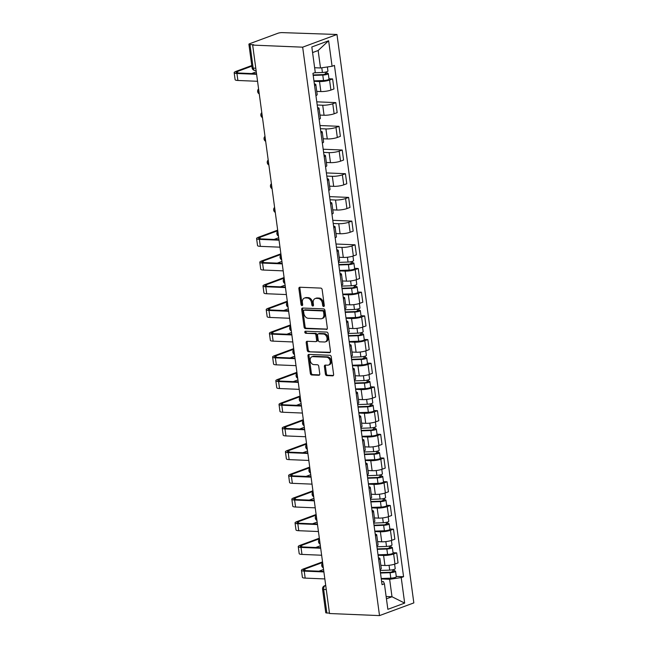 <?xml version="1.0" encoding="UTF-8"?>
<svg xmlns="http://www.w3.org/2000/svg" width="648" height="648" viewBox="0 0 648 648"><rect width="100%" height="100%" fill="white"/><g stroke="black" fill="none" stroke-linecap="round" stroke-linejoin="round"><path stroke-width="0.97" d="M323.619 306.496A1.077 0.786 -110.3 0 0 324.292 305.483L322.153 289.64A1.539 1.126 -110.3 0 0 320.784 288.101L299.854 287.234A1.539 1.126 -110.3 0 0 299.522 287.283A1.539 1.126 -110.3 0 0 298.89 288.676L301.036 304.519A1.077 0.786 -110.3 0 0 302.665 304.584L302.381 302.535A4.917 3.596 -110.3 0 1 304.398 298.08A4.917 3.596 -110.3 0 1 305.459 297.918L307.209 297.991A4.917 3.596 -110.3 0 1 311.575 302.916L311.85 304.965A1.077 0.786 -110.3 0 0 313.478 305.038L313.203 302.989A4.917 3.596 -110.3 0 1 315.22 298.534A4.917 3.596 -110.3 0 1 316.273 298.372L318.022 298.445A4.917 3.596 -110.3 0 1 322.388 303.369L322.664 305.419A1.077 0.786 -110.3 0 0 323.619 306.496M325.409 374.066A1.539 1.126 -110.3 0 0 326.778 375.605L332.651 375.848A1.539 1.126 -110.3 0 0 332.983 375.8A1.539 1.126 -110.3 0 0 333.607 374.406L331.233 356.813A1.539 1.126 -110.3 0 0 329.864 355.274L308.934 354.407A1.539 1.126 -110.3 0 0 308.602 354.456A1.539 1.126 -110.3 0 0 307.97 355.849L310.351 373.442A1.539 1.126 -110.3 0 0 311.72 374.981L318.808 375.273A1.539 1.126 -110.3 0 0 319.14 375.224A1.539 1.126 -110.3 0 0 319.772 373.831L318.751 366.306A1.539 1.126 -110.3 0 0 317.39 364.759L313.875 364.613A4.107 3.005 -110.3 0 1 310.335 361.09A4.107 3.005 -110.3 0 1 311.907 356.773A4.107 3.005 -110.3 0 1 312.79 356.643L326.576 357.21A4.107 3.005 -110.3 0 1 330.107 360.742A4.107 3.005 -110.3 0 1 328.536 365.051A4.107 3.005 -110.3 0 1 327.653 365.189L325.353 365.091A1.539 1.126 -110.3 0 0 325.021 365.148A1.539 1.126 -110.3 0 0 324.397 366.541L325.409 374.066L326.414 373.694A1.539 1.126 -110.3 0 0 327.775 375.233L333.396 375.467M379.517 615.6L329.516 613.518L252.663 45.101L302.665 47.174L379.517 615.6L413.837 602.899L336.976 34.482L282.309 32.619A3.127 0.624 -7.7 0 0 277.935 33.259L249.626 43.732A3.127 0.624 -7.7 0 0 248.897 44.25A3.127 0.624 -7.7 0 0 249.99 44.574L253.174 68.121A3.127 2.041 92.4 0 0 255.045 70.502L256.106 70.551M326.381 329.476A1.539 1.126 -110.3 0 0 326.714 329.427A1.539 1.126 -110.3 0 0 327.337 328.034L324.964 310.441A1.539 1.126 -110.3 0 0 323.595 308.902L302.665 308.035A1.539 1.126 -110.3 0 0 302.333 308.084A1.539 1.126 -110.3 0 0 301.701 309.477L304.082 327.07A1.539 1.126 -110.3 0 0 305.443 328.609L326.997 329.249M328.099 333.631L330.472 351.224A1.539 1.126 -110.3 0 1 329.848 352.617A1.539 1.126 -110.3 0 1 329.516 352.666L308.586 351.791A1.539 1.126 -110.3 0 1 307.217 350.252L306.196 342.727A1.539 1.126 -110.3 0 1 306.828 341.334A1.539 1.126 -110.3 0 1 307.16 341.285L315.649 341.634A1.539 1.126 -110.3 0 0 315.981 341.585A1.539 1.126 -110.3 0 0 316.613 340.192L315.932 335.194A1.539 1.126 -110.3 0 0 314.572 333.655L305.735 333.291A1.077 0.786 -110.3 0 1 305.451 331.201L326.73 332.092A1.539 1.126 -110.3 0 1 328.099 333.631M329.459 613.105L326.843 613A3.127 0.624 172.3 0 1 325.75 612.676L322.566 589.129A3.127 0.624 -7.7 0 0 323.66 589.453L326.843 613M252.663 45.101L253.668 44.728L249.99 44.574M302.665 47.174L336.976 34.482M314.353 83.916A7.193 1.434 172.3 0 1 315.835 84.564A7.193 1.434 172.3 0 1 314.58 85.585M316.759 91.384L320.865 91.554A7.193 1.434 -7.7 0 0 330.917 90.08L329.565 80.052A7.193 1.434 172.3 0 1 319.513 81.535L313.997 81.3M329.565 80.052L332.61 78.926L328.973 78.773M315.932 95.612A7.193 1.434 -7.7 0 0 317.188 94.592L315.835 84.564M330.917 90.08L333.971 88.954L332.61 78.926M317.552 107.609A7.193 1.434 172.3 0 1 319.035 108.265A7.193 1.434 172.3 0 1 317.779 109.285M316.775 101.833L335.818 102.619L332.764 103.753A7.193 1.434 172.3 0 1 322.712 105.227L317.204 105M319.14 119.313A7.193 1.434 -7.7 0 0 320.396 118.284L319.035 108.265M319.958 115.085L324.065 115.255A7.193 1.434 -7.7 0 0 334.125 113.781L337.171 112.647L335.818 102.619M320.76 131.309A7.193 1.434 172.3 0 1 322.242 131.957A7.193 1.434 172.3 0 1 320.987 132.978M319.982 125.526L339.017 126.32L335.972 127.445A7.193 1.434 172.3 0 1 325.92 128.928L320.404 128.693M322.339 143.006A7.193 1.434 -7.7 0 0 323.595 141.985L322.242 131.957M323.166 138.777L327.272 138.947A7.193 1.434 -7.7 0 0 337.325 137.473L340.378 136.347L339.017 126.32M323.968 155.002A7.193 1.434 172.3 0 1 325.45 155.658A7.193 1.434 172.3 0 1 324.186 156.678M323.182 149.226L342.225 150.02L339.171 151.146A7.193 1.434 172.3 0 1 329.119 152.62L323.611 152.393M325.547 166.706A7.193 1.434 -7.7 0 0 326.803 165.677L325.45 155.658M326.365 162.478L330.48 162.648A7.193 1.434 -7.7 0 0 340.532 161.174L343.578 160.04L342.225 150.02M327.167 178.702A7.193 1.434 172.3 0 1 328.649 179.35A7.193 1.434 172.3 0 1 327.394 180.379M326.389 172.919L345.433 173.713L342.379 174.847A7.193 1.434 172.3 0 1 332.327 176.321L326.811 176.086M328.747 190.399A7.193 1.434 -7.7 0 0 330.002 189.378L328.649 179.35M329.573 186.17L333.68 186.341A7.193 1.434 -7.7 0 0 343.732 184.866L346.785 183.74L345.433 173.713M330.375 202.395A7.193 1.434 172.3 0 1 331.857 203.051A7.193 1.434 172.3 0 1 330.601 204.071M329.589 196.619L348.632 197.413L345.578 198.539A7.193 1.434 172.3 0 1 335.526 200.013L330.018 199.787M331.954 214.099A7.193 1.434 -7.7 0 0 333.21 213.079L331.857 203.051M332.772 209.871L336.887 210.041A7.193 1.434 -7.7 0 0 346.939 208.567L349.985 207.433L348.632 197.413M333.574 226.095A7.193 1.434 172.3 0 1 335.057 226.743A7.193 1.434 172.3 0 1 333.801 227.772M332.797 220.312L351.84 221.106L348.786 222.24A7.193 1.434 172.3 0 1 338.734 223.714L333.226 223.487M335.154 237.792A7.193 1.434 -7.7 0 0 336.417 236.771L335.057 226.743M335.98 233.564L340.087 233.742A7.193 1.434 -7.7 0 0 350.139 232.259L353.192 231.134L351.84 221.106M336.782 249.788A7.193 1.434 172.3 0 1 338.264 250.444A7.193 1.434 172.3 0 1 337.009 251.465M335.996 244.013L355.039 244.806L351.986 245.932A7.193 1.434 172.3 0 1 341.933 247.406L336.425 247.18M338.361 261.492A7.193 1.434 -7.7 0 0 339.617 260.472L338.264 250.444M339.188 257.264L343.294 257.434A7.193 1.434 -7.7 0 0 353.346 255.96L356.4 254.826L355.039 244.806M339.981 273.488A7.193 1.434 172.3 0 1 341.464 274.136A7.193 1.434 172.3 0 1 340.208 275.165M354.61 268.353L358.247 268.499L355.193 269.633A7.193 1.434 172.3 0 1 345.141 271.107L339.633 270.88M341.569 285.185A7.193 1.434 -7.7 0 0 342.824 284.164L341.464 274.136M342.387 280.965L346.494 281.135A7.193 1.434 -7.7 0 0 356.546 279.653L359.6 278.527L358.247 268.499M343.189 297.181A7.193 1.434 172.3 0 1 344.671 297.837A7.193 1.434 172.3 0 1 343.416 298.858M357.809 292.046L361.446 292.199L358.401 293.325A7.193 1.434 172.3 0 1 348.349 294.8L342.833 294.573M344.768 308.885A7.193 1.434 -7.7 0 0 346.024 307.865L344.671 297.837M345.595 304.657L349.701 304.827A7.193 1.434 -7.7 0 0 359.753 303.353L362.807 302.227L361.446 292.199M346.388 320.882A7.193 1.434 172.3 0 1 347.871 321.538A7.193 1.434 172.3 0 1 346.615 322.558M361.017 315.746L364.654 315.892L361.6 317.026A7.193 1.434 172.3 0 1 351.548 318.5L346.04 318.273M347.976 332.586A7.193 1.434 -7.7 0 0 349.231 331.557L347.871 321.538M348.794 328.358L352.901 328.528A7.193 1.434 -7.7 0 0 362.953 327.054L366.007 325.92L364.654 315.892M349.596 344.582A7.193 1.434 172.3 0 1 351.078 345.23A7.193 1.434 172.3 0 1 349.823 346.251M364.225 339.439L367.853 339.593L364.808 340.718A7.193 1.434 172.3 0 1 354.756 342.201L349.24 341.966M351.176 356.279A7.193 1.434 -7.7 0 0 352.431 355.258L351.078 345.23M352.002 352.05L356.108 352.22A7.193 1.434 -7.7 0 0 366.161 350.746L369.214 349.62L367.853 339.593M352.796 368.275A7.193 1.434 172.3 0 1 354.278 368.931A7.193 1.434 172.3 0 1 353.022 369.951M367.424 363.139L371.061 363.285L368.007 364.419A7.193 1.434 172.3 0 1 357.955 365.893L352.447 365.666M354.383 379.979A7.193 1.434 -7.7 0 0 355.639 378.95L354.278 368.931M355.201 375.751L359.316 375.921A7.193 1.434 -7.7 0 0 369.368 374.447L372.414 373.313L371.061 363.285M356.003 391.975A7.193 1.434 172.3 0 1 357.485 392.623A7.193 1.434 172.3 0 1 356.23 393.644M370.632 386.832L374.269 386.986L371.215 388.112A7.193 1.434 172.3 0 1 361.163 389.594L355.647 389.359M357.583 403.672A7.193 1.434 -7.7 0 0 358.838 402.651L357.485 392.623M358.409 399.443L362.516 399.614A7.193 1.434 -7.7 0 0 372.568 398.139L375.621 397.013L374.269 386.986M359.211 415.668A7.193 1.434 172.3 0 1 360.693 416.324A7.193 1.434 172.3 0 1 359.438 417.344M373.831 410.532L377.468 410.686L374.414 411.812A7.193 1.434 172.3 0 1 364.362 413.286L358.854 413.06M360.79 427.372A7.193 1.434 -7.7 0 0 362.046 426.344L360.693 416.324M361.608 423.144L365.723 423.314A7.193 1.434 -7.7 0 0 375.775 421.84L378.821 420.706L377.468 410.686M362.41 439.368A7.193 1.434 172.3 0 1 363.893 440.016A7.193 1.434 172.3 0 1 362.637 441.045M377.039 434.225L380.676 434.379L377.622 435.513A7.193 1.434 172.3 0 1 367.57 436.987L362.062 436.752M363.99 451.065A7.193 1.434 -7.7 0 0 365.245 450.044L363.893 440.016M364.816 446.837L368.923 447.007A7.193 1.434 -7.7 0 0 378.975 445.532L382.028 444.406L380.676 434.379M365.618 463.061A7.193 1.434 172.3 0 1 367.1 463.717A7.193 1.434 172.3 0 1 365.845 464.738M380.238 457.925L383.875 458.079L380.822 459.205A7.193 1.434 172.3 0 1 370.769 460.679L365.261 460.453M367.197 474.765A7.193 1.434 -7.7 0 0 368.453 473.745L367.1 463.717M368.024 470.537L372.13 470.707A7.193 1.434 -7.7 0 0 382.182 469.233L385.228 468.099L383.875 458.079M368.817 486.761A7.193 1.434 172.3 0 1 370.3 487.409A7.193 1.434 172.3 0 1 369.044 488.438M383.446 481.626L387.083 481.772L384.029 482.906A7.193 1.434 172.3 0 1 373.977 484.38L368.469 484.153M370.405 498.458A7.193 1.434 -7.7 0 0 371.66 497.437L370.3 487.409M371.223 494.23L375.33 494.408A7.193 1.434 -7.7 0 0 385.382 492.925L388.436 491.8L387.083 481.772M372.025 510.454A7.193 1.434 172.3 0 1 373.507 511.11A7.193 1.434 172.3 0 1 372.252 512.131M386.645 505.319L390.282 505.472L387.237 506.598A7.193 1.434 172.3 0 1 377.177 508.073L371.669 507.846M373.604 522.158A7.193 1.434 -7.7 0 0 374.86 521.138L373.507 511.11M374.431 517.93L378.537 518.1A7.193 1.434 -7.7 0 0 388.589 516.626L391.643 515.492L390.282 505.472M375.224 534.155A7.193 1.434 172.3 0 1 376.707 534.803A7.193 1.434 172.3 0 1 375.451 535.831M389.853 529.019L393.49 529.165L390.436 530.299A7.193 1.434 172.3 0 1 380.384 531.773L374.876 531.546M376.812 545.851A7.193 1.434 -7.7 0 0 378.068 544.83L376.707 534.803M377.63 541.631L381.737 541.801A7.193 1.434 -7.7 0 0 391.789 540.319L394.843 539.193L393.49 529.165M378.432 557.847A7.193 1.434 172.3 0 1 379.914 558.503A7.193 1.434 172.3 0 1 378.659 559.524M393.053 552.712L396.689 552.865L393.644 553.991A7.193 1.434 172.3 0 1 383.592 555.466L378.076 555.239M380.012 569.552A7.193 1.434 -7.7 0 0 381.267 568.531L379.914 558.503M380.838 565.323L384.944 565.493A7.193 1.434 -7.7 0 0 394.997 564.019L398.05 562.893L396.689 552.865M314.636 67.732L320.501 67.975L318.144 50.512L312.579 52.569M386.435 598.809L392 596.751L389.634 579.288L401.217 577.587L404.668 603.102L387.86 609.322L384.41 583.799L382.061 584.674L312.927 73.37L315.276 72.495L311.826 46.98L328.633 40.759L332.084 66.274L320.501 67.975M401.217 577.587L403.566 576.712L334.441 65.407L332.084 66.274M386.127 596.508L392 596.751L404.668 603.102M381.632 581.507L383.43 581.58L384.41 583.799M389.634 579.288L381.283 578.939M396.26 576.412L403.566 576.712M328.633 40.759L318.144 50.512M324.251 306.01A1.077 0.786 -110.3 0 1 323.668 305.046L323.384 302.997A4.917 3.596 -110.3 0 0 319.019 298.072L318.022 298.445M315.22 298.534L316.216 298.161A4.917 3.596 -110.3 0 1 317.277 297.999L319.019 298.072M304.398 298.08L305.402 297.707A4.917 3.596 -110.3 0 1 306.464 297.545L308.205 297.618A4.917 3.596 -110.3 0 1 312.571 302.543L312.846 304.601A1.077 0.786 -110.3 0 0 313.438 305.556M300.105 287.242A1.539 1.126 -110.3 0 0 299.894 288.303L302.033 304.147A1.077 0.786 -110.3 0 0 302.624 305.103M302.916 308.043A1.539 1.126 -110.3 0 0 302.705 309.104L305.087 326.697A1.539 1.126 -110.3 0 0 306.447 328.236L327.127 329.095M323.555 312.012A1.077 0.786 -110.3 0 0 322.599 310.935L304.228 310.173A1.077 0.786 -110.3 0 0 303.556 311.186L303.847 313.349A4.917 3.596 -110.3 0 0 308.213 318.273L320.768 318.792A4.917 3.596 -110.3 0 0 321.829 318.63A4.917 3.596 -110.3 0 0 323.846 314.175L323.555 312.012L324.559 311.648A1.077 0.786 -110.3 0 0 323.603 310.57L322.599 310.935M304.795 309.963A1.077 0.786 -110.3 0 1 305.224 309.801L323.603 310.57M321.829 318.63L322.834 318.257A4.917 3.596 -110.3 0 0 324.851 313.81L323.846 314.175M324.559 311.648L324.851 313.81M330.261 352.285L308.586 351.791M307.411 341.294A1.539 1.126 -110.3 0 0 307.201 342.355L308.221 349.888A1.539 1.126 -110.3 0 0 309.582 351.427M316.653 341.269A1.539 1.126 -110.3 0 0 316.985 341.213A1.539 1.126 -110.3 0 0 317.609 339.819L316.937 334.83A1.539 1.126 -110.3 0 0 315.568 333.291L305.735 333.291M305.856 331.217A1.077 0.786 -110.3 0 0 306.731 332.918M324.462 341.998A4.107 3.005 -110.3 0 0 325.345 341.869A4.107 3.005 -110.3 0 0 326.916 337.551A4.107 3.005 -110.3 0 0 323.384 334.028L318.524 333.825A1.539 1.126 -110.3 0 0 318.192 333.874A1.539 1.126 -110.3 0 0 317.561 335.267L318.241 340.257A1.539 1.126 -110.3 0 0 319.602 341.804L324.462 341.998M325.345 341.869L326.349 341.496A4.107 3.005 -110.3 0 0 327.92 337.179A4.107 3.005 -110.3 0 0 324.381 333.655L323.384 334.028M318.192 333.874L319.197 333.501A1.539 1.126 -110.3 0 1 319.529 333.453L324.381 333.655M325.604 365.108A1.539 1.126 -110.3 0 0 325.393 366.169L326.414 373.694M328.536 365.051L329.54 364.686A4.107 3.005 -110.3 0 0 331.112 360.369A4.107 3.005 -110.3 0 0 327.572 356.846L326.576 357.21M311.907 356.773L312.911 356.408A4.107 3.005 -110.3 0 1 313.794 356.27L327.572 356.846M309.185 354.416A1.539 1.126 -110.3 0 0 308.975 355.477L311.356 373.07A1.539 1.126 -110.3 0 0 312.717 374.609L319.561 374.892M313.138 74.957L323.619 74.585L326.908 73.216A3.912 0.778 -7.7 0 1 328.277 73.621L329.022 79.088A3.912 0.778 -7.7 0 1 323.514 80.538L313.94 80.879M313.203 75.403L322.769 75.071A3.912 0.778 -7.7 0 0 328.277 73.621M325.393 72.122L325.677 74.253M314.555 72.762L322.421 72.487A3.912 0.778 -7.7 0 0 327.929 71.037L327.378 66.971M326.714 71.79L326.908 73.216M251.853 66.145L237.549 71.434A5.864 1.166 -7.7 0 0 236.18 72.406A5.864 1.166 -7.7 0 0 238.245 73.005L256.543 73.767M256.616 74.301L236.941 73.483A7.898 1.571 172.3 0 1 234.163 72.673A7.898 1.571 172.3 0 1 236.01 71.369L251.772 65.537M257.556 81.292L237.889 80.474A7.898 1.571 172.3 0 1 235.111 79.663L234.163 72.673M256.284 71.839L251.626 73.564M338.774 264.53L349.256 264.157L352.536 262.788A3.912 0.778 -7.7 0 1 353.913 263.193L354.65 268.661A3.912 0.778 -7.7 0 1 349.142 270.111L339.576 270.451M338.831 264.983L348.405 264.643A3.912 0.778 -7.7 0 0 353.913 263.193M351.022 261.703L351.313 263.825M338.483 262.399L348.057 262.059A3.912 0.778 -7.7 0 0 353.565 260.609L352.949 256.098M352.342 261.363L352.536 262.788M341.974 288.23L352.455 287.858L355.744 286.489A3.912 0.778 -7.7 0 1 357.113 286.894L357.858 292.361A3.912 0.778 -7.7 0 1 352.342 293.811L342.776 294.143M342.039 288.676L351.605 288.336A3.912 0.778 -7.7 0 0 357.113 286.894M354.229 285.395L354.513 287.526M341.69 286.1L351.257 285.76A3.912 0.778 -7.7 0 0 356.764 284.31L356.157 279.79M355.55 285.063L355.744 286.489M345.182 311.923L355.663 311.558L358.943 310.19A3.912 0.778 -7.7 0 1 360.32 310.586L361.058 316.054A3.912 0.778 -7.7 0 1 355.55 317.504L345.983 317.844M345.238 312.377L354.812 312.036A3.912 0.778 -7.7 0 0 360.32 310.586M357.429 309.096L357.72 311.218M344.89 309.793L354.464 309.452A3.912 0.778 -7.7 0 0 359.972 308.002L359.356 303.491M358.749 308.756L358.943 310.19M348.381 335.624L358.862 335.251L362.151 333.882A3.912 0.778 -7.7 0 1 363.52 334.287L364.265 339.755A3.912 0.778 -7.7 0 1 358.757 341.204L349.183 341.545M348.446 336.069L358.012 335.737A3.912 0.778 -7.7 0 0 363.52 334.287M360.636 332.789L360.92 334.919M348.098 333.493L357.664 333.153A3.912 0.778 -7.7 0 0 363.172 331.703L362.564 327.191M361.957 332.456L362.151 333.882M351.589 359.324L362.07 358.952L365.351 357.583A3.912 0.778 -7.7 0 1 366.728 357.98L367.465 363.447A3.912 0.778 -7.7 0 1 361.957 364.897L352.391 365.237M351.645 359.77L361.22 359.429A3.912 0.778 -7.7 0 0 366.728 357.98M363.844 356.489L364.127 358.611M351.297 357.186L360.871 356.846A3.912 0.778 -7.7 0 0 366.379 355.396L365.772 350.884M365.164 356.149L365.351 357.583M354.796 383.017L365.269 382.644L368.558 381.275A3.912 0.778 -7.7 0 1 369.935 381.68L370.672 387.148A3.912 0.778 -7.7 0 1 365.164 388.598L355.59 388.938M354.853 383.47L364.419 383.13A3.912 0.778 -7.7 0 0 369.935 381.68M367.043 380.182L367.335 382.312M354.505 380.886L364.071 380.546A3.912 0.778 -7.7 0 0 369.579 379.096L368.971 374.584M368.364 379.85L368.558 381.275M357.996 406.717L368.477 406.345L371.758 404.976A3.912 0.778 -7.7 0 1 373.135 405.373L373.872 410.84A3.912 0.778 -7.7 0 1 368.364 412.29L358.798 412.63M358.061 407.163L367.627 406.823A3.912 0.778 -7.7 0 0 373.135 405.373M370.251 403.882L370.535 406.004M357.704 404.579L367.278 404.239A3.912 0.778 -7.7 0 0 372.786 402.789L372.179 398.277M371.571 403.542L371.758 404.976M361.203 430.41L371.677 430.037L374.965 428.668A3.912 0.778 -7.7 0 1 376.342 429.073L377.079 434.541A3.912 0.778 -7.7 0 1 371.571 435.991L361.997 436.331M361.26 430.863L370.826 430.523A3.912 0.778 -7.7 0 0 376.342 429.073M373.451 427.575L373.742 429.705M360.912 428.279L370.478 427.939A3.912 0.778 -7.7 0 0 375.994 426.489L375.378 421.978M374.771 427.243L374.965 428.668M364.403 454.11L374.884 453.738L378.173 452.369A3.912 0.778 -7.7 0 1 379.542 452.766L380.279 458.233A3.912 0.778 -7.7 0 1 374.771 459.683L365.205 460.023M364.468 454.556L374.034 454.216A3.912 0.778 -7.7 0 0 379.542 452.766M376.658 451.275L376.942 453.406M364.119 451.972L373.685 451.632A3.912 0.778 -7.7 0 0 379.193 450.19L378.586 445.67M377.978 450.935L378.173 452.369M367.61 477.803L378.084 477.43L381.372 476.061A3.912 0.778 -7.7 0 1 382.749 476.466L383.486 481.934A3.912 0.778 -7.7 0 1 377.978 483.384L368.404 483.724M367.667 478.256L377.241 477.916A3.912 0.778 -7.7 0 0 382.749 476.466M379.858 474.968L380.149 477.098M367.319 475.673L376.885 475.332A3.912 0.778 -7.7 0 0 382.401 473.882L381.785 469.371M381.178 474.636L381.372 476.061M370.81 501.503L381.291 501.131L384.58 499.762A3.912 0.778 -7.7 0 1 385.949 500.159L386.694 505.634A3.912 0.778 -7.7 0 1 381.178 507.076L371.612 507.416M370.875 501.949L380.441 501.609A3.912 0.778 -7.7 0 0 385.949 500.159M383.065 498.668L383.349 500.799M370.526 499.365L380.093 499.033A3.912 0.778 -7.7 0 0 385.601 497.583L384.993 493.063M384.386 498.328L384.58 499.762M374.018 525.196L384.499 524.823L387.779 523.454A3.912 0.778 -7.7 0 1 389.156 523.859L389.894 529.327A3.912 0.778 -7.7 0 1 384.386 530.777L374.819 531.117M374.074 525.65L383.648 525.309A3.912 0.778 -7.7 0 0 389.156 523.859M386.265 522.369L386.556 524.491M373.726 523.066L383.3 522.725A3.912 0.778 -7.7 0 0 388.808 521.275L388.193 516.764M387.585 522.029L387.779 523.454M377.217 548.897L387.698 548.524L390.987 547.155A3.912 0.778 -7.7 0 1 392.356 547.56L393.101 553.028A3.912 0.778 -7.7 0 1 387.593 554.477L378.019 554.81M377.282 549.342L386.848 549.002A3.912 0.778 -7.7 0 0 392.356 547.56M389.472 546.062L389.756 548.192M376.934 546.766L386.5 546.426A3.912 0.778 -7.7 0 0 392.008 544.976L391.4 540.456M390.793 545.729L390.987 547.155M380.425 572.589L390.906 572.225L394.187 570.848A3.912 0.778 -7.7 0 1 395.564 571.253L396.301 576.72A3.912 0.778 -7.7 0 1 390.793 578.17L381.226 578.51M380.481 573.043L390.056 572.702A3.912 0.778 -7.7 0 0 395.564 571.253M392.672 569.762L392.963 571.884M380.133 570.459L389.707 570.119A3.912 0.778 -7.7 0 0 395.215 568.669L394.6 564.157M393.992 569.422L394.187 570.848M277.765 230.729L259.978 237.314A5.864 1.166 -7.7 0 0 258.609 238.278A5.864 1.166 -7.7 0 0 260.674 238.885L278.972 239.647M279.037 240.181L259.37 239.363A7.898 1.571 172.3 0 1 256.592 238.553A7.898 1.571 172.3 0 1 258.439 237.249L277.684 230.129M279.985 247.172L260.318 246.353A7.898 1.571 172.3 0 1 257.54 245.543L256.592 238.553M278.705 237.719L274.055 239.444M280.965 254.429L263.185 261.006A5.864 1.166 -7.7 0 0 261.816 261.978A5.864 1.166 -7.7 0 0 263.874 262.578L282.172 263.339M282.245 263.882L262.57 263.064A7.898 1.571 172.3 0 1 259.799 262.254A7.898 1.571 172.3 0 1 261.646 260.942L280.884 253.822M283.192 270.864L263.517 270.046A7.898 1.571 172.3 0 1 260.739 269.236L259.799 262.254M281.912 261.419L277.255 263.137M284.172 278.122L266.385 284.707A5.864 1.166 -7.7 0 0 265.016 285.679A5.864 1.166 -7.7 0 0 267.081 286.278L285.379 287.04M285.452 287.574L265.777 286.756A7.898 1.571 172.3 0 1 262.999 285.946A7.898 1.571 172.3 0 1 264.846 284.642L284.091 277.522M286.392 294.565L266.725 293.747A7.898 1.571 172.3 0 1 263.947 292.937L262.999 285.946M285.112 285.112L280.463 286.837M287.372 301.822L269.592 308.399A5.864 1.166 -7.7 0 0 268.223 309.371A5.864 1.166 -7.7 0 0 270.281 309.971L288.579 310.732M288.652 311.275L268.985 310.457A7.898 1.571 172.3 0 1 266.207 309.647A7.898 1.571 172.3 0 1 268.053 308.335L287.291 301.215M289.599 318.265L269.924 317.447A7.898 1.571 172.3 0 1 267.154 316.629L266.207 309.647M288.32 308.812L283.662 310.53M290.579 325.523L272.792 332.1A5.864 1.166 -7.7 0 0 271.423 333.072A5.864 1.166 -7.7 0 0 273.488 333.671L291.786 334.433M291.859 334.967L272.184 334.149A7.898 1.571 172.3 0 1 269.406 333.339A7.898 1.571 172.3 0 1 271.253 332.035L290.498 324.915M292.799 341.958L273.132 341.14A7.898 1.571 172.3 0 1 270.354 340.33L269.406 333.339M291.527 332.505L286.87 334.23M293.779 349.215L275.999 355.793A5.864 1.166 -7.7 0 0 274.631 356.764A5.864 1.166 -7.7 0 0 276.688 357.372L294.986 358.133M295.059 358.668L275.392 357.85A7.898 1.571 172.3 0 1 272.614 357.04A7.898 1.571 172.3 0 1 274.46 355.728L293.698 348.616M296.006 365.658L276.332 364.84A7.898 1.571 172.3 0 1 273.561 364.022L272.614 357.04M294.727 356.206L290.069 357.923M296.986 372.916L279.207 379.493A5.864 1.166 -7.7 0 0 277.83 380.465A5.864 1.166 -7.7 0 0 279.896 381.065L298.193 381.826M298.266 382.369L278.591 381.551A7.898 1.571 172.3 0 1 275.821 380.732A7.898 1.571 172.3 0 1 277.66 379.428L296.906 372.308M299.206 389.351L279.539 388.533A7.898 1.571 172.3 0 1 276.761 387.723L275.821 380.732M297.934 379.898L293.277 381.623M300.194 396.608L282.406 403.186A5.864 1.166 -7.7 0 0 281.038 404.158A5.864 1.166 -7.7 0 0 283.095 404.765L301.393 405.526M301.466 406.061L281.799 405.243A7.898 1.571 172.3 0 1 279.021 404.433A7.898 1.571 172.3 0 1 280.868 403.129L300.105 396.009M302.414 413.051L282.739 412.233A7.898 1.571 172.3 0 1 279.968 411.423L279.021 404.433M301.134 403.599L296.484 405.316M303.394 420.309L285.614 426.886A5.864 1.166 -7.7 0 0 284.237 427.858A5.864 1.166 -7.7 0 0 286.303 428.458L304.601 429.219M304.673 429.762L284.999 428.944A7.898 1.571 172.3 0 1 282.228 428.125A7.898 1.571 172.3 0 1 284.067 426.821L303.313 419.702M305.621 436.744L285.946 435.926A7.898 1.571 172.3 0 1 283.168 435.116L282.228 428.125M304.341 427.291L299.684 429.017M306.601 444.002L288.814 450.587A5.864 1.166 -7.7 0 0 287.445 451.551A5.864 1.166 -7.7 0 0 289.502 452.158L307.8 452.92M307.873 453.454L288.206 452.636A7.898 1.571 172.3 0 1 285.428 451.826A7.898 1.571 172.3 0 1 287.275 450.522L306.52 443.402M308.821 460.445L289.154 459.626A7.898 1.571 172.3 0 1 286.376 458.816L285.428 451.826M307.541 450.992L302.891 452.709M309.801 467.702L292.021 474.279A5.864 1.166 -7.7 0 0 290.652 475.251A5.864 1.166 -7.7 0 0 292.71 475.851L311.008 476.612M311.081 477.155L291.406 476.337A7.898 1.571 172.3 0 1 288.635 475.527A7.898 1.571 172.3 0 1 290.482 474.215L309.72 467.095M312.028 484.137L292.353 483.319A7.898 1.571 172.3 0 1 289.575 482.509L288.635 475.527M310.748 474.684L306.091 476.41M313.008 491.395L295.221 497.98A5.864 1.166 -7.7 0 0 293.852 498.944A5.864 1.166 -7.7 0 0 295.917 499.551L314.215 500.313M314.288 500.847L294.613 500.029A7.898 1.571 172.3 0 1 291.835 499.219A7.898 1.571 172.3 0 1 293.682 497.915L312.927 490.795M315.228 507.838L295.561 507.02A7.898 1.571 172.3 0 1 292.783 506.21L291.835 499.219M313.948 498.385L309.299 500.11M316.208 515.095L298.428 521.672A5.864 1.166 -7.7 0 0 297.059 522.644A5.864 1.166 -7.7 0 0 299.117 523.244L317.415 524.005M317.488 524.548L297.821 523.73A7.898 1.571 172.3 0 1 295.043 522.92A7.898 1.571 172.3 0 1 296.889 521.608L316.127 514.488M318.435 531.53L298.76 530.712A7.898 1.571 172.3 0 1 295.99 529.902L295.043 522.92M317.156 522.086L312.498 523.803M319.415 538.788L301.628 545.373A5.864 1.166 -7.7 0 0 300.259 546.345A5.864 1.166 -7.7 0 0 302.324 546.944L320.622 547.706M320.695 548.24L301.02 547.422A7.898 1.571 172.3 0 1 298.242 546.612A7.898 1.571 172.3 0 1 300.089 545.308L319.334 538.188M321.635 555.231L301.968 554.413A7.898 1.571 172.3 0 1 299.19 553.603L298.242 546.612M320.355 545.778L315.706 547.503M322.615 562.488L304.835 569.066A5.864 1.166 -7.7 0 0 303.466 570.038A5.864 1.166 -7.7 0 0 305.524 570.637L323.822 571.398M323.895 571.941L304.228 571.123A7.898 1.571 172.3 0 1 301.45 570.313A7.898 1.571 172.3 0 1 303.296 569.001L322.534 561.881M324.842 578.931L305.168 578.113A7.898 1.571 172.3 0 1 302.397 577.295L301.45 570.313M323.563 569.479L318.905 571.196M325.725 585.5L325.256 585.67A3.127 2.041 92.4 0 0 323.66 589.453L326.276 589.559M325.758 585.695L325.256 585.67A3.127 2.284 69.7 0 0 324.575 585.776A3.127 3.127 0 0 0 322.566 589.129M391.789 540.319L390.436 530.299M388.589 516.626L387.237 506.598M385.382 492.925L384.029 482.906M382.182 469.233L380.822 459.205M378.975 445.532L377.622 435.513M375.775 421.84L374.414 411.812M372.568 398.139L371.215 388.112M369.368 374.447L368.007 364.419M366.161 350.746L364.808 340.718M362.953 327.054L361.6 317.026M359.753 303.353L358.401 293.325M356.546 279.653L355.193 269.633M353.346 255.96L351.986 245.932M350.139 232.259L348.786 222.24M346.939 208.567L345.578 198.539M343.732 184.866L342.379 174.847M340.532 161.174L339.171 151.146M337.325 137.473L335.972 127.445M334.125 113.781L332.764 103.753M394.997 564.019L393.644 553.991M384.944 565.493L383.592 555.466M381.737 541.801L380.384 531.773M378.537 518.1L377.177 508.073M375.33 494.408L373.977 484.38M372.13 470.707L370.769 460.679M368.923 447.007L367.57 436.987M365.723 423.314L364.362 413.286M362.516 399.614L361.163 389.594M359.316 375.921L357.955 365.893M356.108 352.22L354.756 342.201M352.901 328.528L351.548 318.5M349.701 304.827L348.349 294.8M346.494 281.135L345.141 271.107M343.294 257.434L341.933 247.406M340.087 233.742L338.734 223.714M336.887 210.041L335.526 200.013M333.68 186.341L332.327 176.321M330.48 162.648L329.119 152.62M327.272 138.947L325.92 128.928M324.065 115.255L322.712 105.227M320.865 91.554L319.513 81.535M258.787 90.404A3.127 2.041 92.4 0 0 259.176 93.255M261.995 114.105A3.127 2.041 92.4 0 0 262.375 116.948M265.194 137.797A3.127 2.041 92.4 0 0 265.583 140.648M268.402 161.498A3.127 2.041 92.4 0 0 268.79 164.341M271.609 185.19A3.127 2.041 92.4 0 0 271.99 188.042M274.809 208.891A3.127 2.041 92.4 0 0 275.197 211.734M278.016 232.583A3.127 2.041 92.4 0 0 278.397 235.435M281.216 256.284A3.127 2.041 92.4 0 0 281.605 259.135M284.423 279.976A3.127 2.041 92.4 0 0 284.804 282.828M287.623 303.677A3.127 2.041 92.4 0 0 288.012 306.528M290.831 327.37A3.127 2.041 92.4 0 0 291.211 330.221M294.03 351.07A3.127 2.041 92.4 0 0 294.419 353.921M297.238 374.771A3.127 2.041 92.4 0 0 297.626 377.614M300.445 398.463A3.127 2.041 92.4 0 0 300.826 401.315M303.645 422.164A3.127 2.041 92.4 0 0 304.034 425.007M306.852 445.856A3.127 2.041 92.4 0 0 307.233 448.708M310.052 469.557A3.127 2.041 92.4 0 0 310.441 472.4M313.259 493.25A3.127 2.041 92.4 0 0 313.64 496.101M316.459 516.95A3.127 2.041 92.4 0 0 316.848 519.801M319.666 540.643A3.127 2.041 92.4 0 0 320.047 543.494M322.866 564.343A3.127 2.041 92.4 0 0 323.255 567.194M255.79 68.226L253.174 68.121A3.127 0.624 -7.7 0 1 252.08 67.797A3.127 3.127 0 0 0 255.045 70.502M323.384 302.997L322.388 303.369M317.277 297.999L316.273 298.372M312.846 304.601L311.85 304.965M312.571 302.543L311.575 302.916M308.205 297.618L307.209 297.991M306.464 297.545L305.459 297.918M302.033 304.147L301.036 304.519M299.894 288.303L298.89 288.676M323.668 305.046L322.664 305.419M306.447 328.236L305.443 328.609M305.087 326.697L304.082 327.07M302.705 309.104L301.701 309.477M305.224 309.801L304.228 310.173M330.132 352.439L329.516 352.666M308.221 349.888L307.217 350.252M307.201 342.355L306.196 342.727M317.609 339.819L316.613 340.192M316.937 334.83L315.932 335.194M315.568 333.291L314.572 333.655M319.529 333.453L318.524 333.825M325.393 366.169L324.397 366.541M313.794 356.27L312.79 356.643M319.424 375.046L318.808 375.273M312.717 374.609L311.72 374.981M311.356 373.07L310.351 373.442M308.975 355.477L307.97 355.849M333.266 375.621L332.651 375.848M327.775 375.233L326.778 375.605M322.769 75.071L323.514 80.538M321.789 67.789L322.421 72.487M237.889 80.474L236.941 73.483M237.759 72.973L237.549 71.434M348.405 264.643L349.142 270.111M347.401 257.24L348.057 262.059M351.605 288.336L352.342 293.811M350.609 280.94L351.257 285.76M354.812 312.036L355.55 317.504M353.808 304.633L354.464 309.452M358.012 335.737L358.757 341.204M357.016 328.334L357.664 333.153M361.22 359.429L361.957 364.897M360.215 352.026L360.871 356.846M364.419 383.13L365.164 388.598M363.423 375.727L364.071 380.546M367.627 406.823L368.364 412.29M366.622 399.419L367.278 404.239M370.826 430.523L371.571 435.991M369.83 423.12L370.478 427.939M374.034 454.216L374.771 459.683M373.029 446.812L373.685 451.632M377.241 477.916L377.978 483.384M376.237 470.513L376.885 475.332M380.441 501.609L381.178 507.076M379.445 494.205L380.093 499.033M383.648 525.309L384.386 530.777M382.644 517.906L383.3 522.725M386.848 549.002L387.593 554.477M385.852 541.606L386.5 546.426M390.056 572.702L390.793 578.17M389.051 565.299L389.707 570.119M260.318 246.353L259.37 239.363M260.188 238.853L259.978 237.314M263.517 270.046L262.57 263.064M263.396 262.553L263.185 261.006M266.725 293.747L265.777 286.756M266.595 286.246L266.385 284.707M269.924 317.447L268.985 310.457M269.803 309.947L269.592 308.399M273.132 341.14L272.184 334.149M273.002 333.639L272.792 332.1M276.332 364.84L275.392 357.85M276.21 357.34L275.999 355.793M279.539 388.533L278.591 381.551M279.41 381.032L279.207 379.493M282.739 412.233L281.799 405.243M282.617 404.733L282.406 403.186M285.946 435.926L284.999 428.944M285.817 428.425L285.614 426.886M289.154 459.626L288.206 452.636M289.024 452.126L288.814 450.587M292.353 483.319L291.406 476.337M292.224 475.826L292.021 474.279M295.561 507.02L294.613 500.029M295.431 499.519L295.221 497.98M298.76 530.712L297.821 523.73M298.639 523.22L298.428 521.672M301.968 554.413L301.02 547.422M301.838 546.912L301.628 545.373M305.168 578.113L304.228 571.123M305.046 570.613L304.835 569.066M258.584 88.914A3.127 3.127 0 0 0 259.265 93.928M261.792 112.606A3.127 3.127 0 0 0 262.472 117.628M265 136.307A3.127 3.127 0 0 0 265.672 141.321M268.199 160.007A3.127 3.127 0 0 0 268.88 165.021M271.407 183.7A3.127 3.127 0 0 0 272.079 188.714M274.606 207.401A3.127 3.127 0 0 0 275.287 212.414M277.814 231.093A3.127 3.127 0 0 0 278.494 236.107M281.013 254.794A3.127 3.127 0 0 0 281.694 259.808M284.221 278.486A3.127 3.127 0 0 0 284.901 283.508M287.42 302.187A3.127 3.127 0 0 0 288.101 307.201M290.628 325.879A3.127 3.127 0 0 0 291.308 330.901M293.836 349.58A3.127 3.127 0 0 0 294.508 354.594M297.035 373.272A3.127 3.127 0 0 0 297.716 378.294M300.243 396.973A3.127 3.127 0 0 0 300.915 401.987M303.442 420.674A3.127 3.127 0 0 0 304.123 425.687M306.65 444.366A3.127 3.127 0 0 0 307.322 449.38M309.849 468.067A3.127 3.127 0 0 0 310.53 473.08M313.057 491.759A3.127 3.127 0 0 0 313.737 496.773M316.256 515.46A3.127 3.127 0 0 0 316.937 520.474M319.464 539.152A3.127 3.127 0 0 0 320.144 544.174M322.664 562.853A3.127 3.127 0 0 0 323.344 567.867M324.575 585.776L325.709 585.355M252.08 67.797L248.897 44.25M304.997 309.841L303.993 310.206M316.985 341.213L315.981 341.585"/></g></svg>
